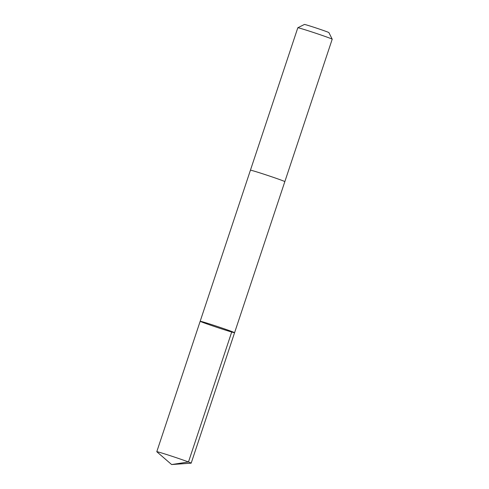 <?xml version="1.0" encoding="UTF-8"?>
<svg xmlns="http://www.w3.org/2000/svg" width="489" height="489" viewBox="0 0 489 489"><rect width="100%" height="100%" fill="white"/><g stroke="black" fill="none" stroke-linecap="round" stroke-linejoin="round"><path stroke-width="0.73" d="M200.178 321.267L297.813 27.769A18.13 0.477 18.4 0 1 297.819 27.757A18.13 0.477 18.4 0 1 315.161 33.038A18.13 0.477 18.4 0 1 332.214 39.199L284.836 181.639A18.13 0.477 18.4 0 1 284.83 181.645A18.13 0.477 18.4 0 0 267.783 175.465A18.13 0.477 18.4 0 0 250.435 170.19A18.13 0.477 18.4 0 1 250.435 170.19A18.124 0.477 18.4 0 1 257.202 172.049A18.124 0.477 18.4 0 1 275.331 178.027A18.124 0.477 18.4 0 1 284.83 181.639L234.579 332.709A18.124 0.477 -161.6 0 0 225.074 329.097A18.124 0.477 -161.6 0 0 206.945 323.125A18.124 0.477 -161.6 0 0 200.178 321.267A18.124 0.477 -161.6 0 0 217.232 327.441A18.124 0.477 -161.6 0 0 234.579 332.709A18.124 0.477 -161.6 0 0 225.074 329.097A18.124 0.477 -161.6 0 0 206.945 323.125A18.124 0.477 -161.6 0 0 200.178 321.267L156.786 451.708A18.13 0.477 18.4 0 1 163.552 453.56A18.13 0.477 18.4 0 1 181.682 459.538A18.13 0.477 18.4 0 1 191.187 463.15A18.13 0.477 18.4 0 1 191.144 463.169L171.621 464.55L156.81 451.744A18.13 0.477 18.4 0 1 156.786 451.708M332.214 39.199A18.13 0.477 18.4 0 1 332.214 39.212L328.895 32.586A12.897 0.336 18.4 0 0 316.768 28.209A12.897 0.336 18.4 0 0 304.433 24.45L297.819 27.757M231.872 331.536L188.479 461.977L171.621 464.55M234.579 332.709L191.187 463.15"/></g></svg>

